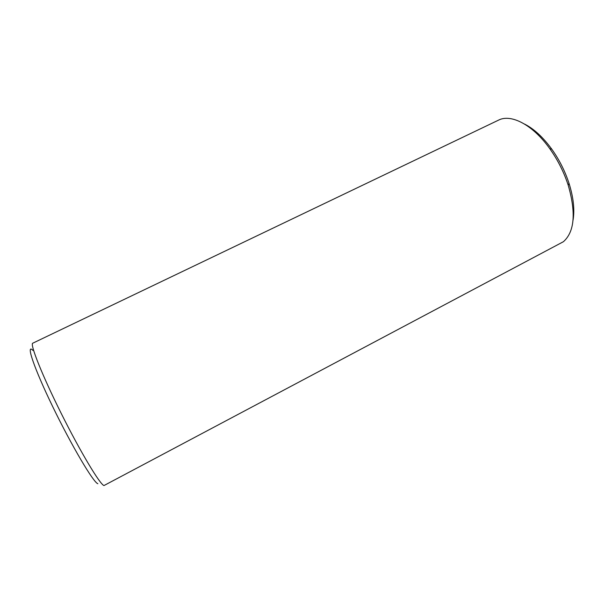 <?xml version="1.0" encoding="UTF-8"?>
<svg xmlns="http://www.w3.org/2000/svg" width="604" height="604" viewBox="0 0 604 604"><rect width="100%" height="100%" fill="white"/><g stroke="black" fill="none" stroke-linecap="round" stroke-linejoin="round"><path stroke-width="0.91" d="M32.948 350.441C25.519 342.725 33.869 367.859 52.88 406.998C71.831 446.114 93.552 482.694 97.856 483.721M103.971 485.556L563.426 241.698C574.563 231.77 576.163 212.925 568.213 185.186C563.925 172.11 557.802 159.969 549.829 148.75C532.811 124.741 511.022 113.612 498.519 120.143L32.775 343.193C29.694 343.842 42.091 375.167 61.344 413.657C80.559 452.147 99.985 484.453 103.971 485.556M524.544 124.069C533.966 128.848 543.041 137.214 551.769 149.165C559.259 159.698 565.012 171.098 569.036 183.382C573.46 197.5 574.797 209.769 573.045 220.188M551.769 149.165L549.829 148.75M569.036 183.382L568.213 185.186"/></g></svg>
